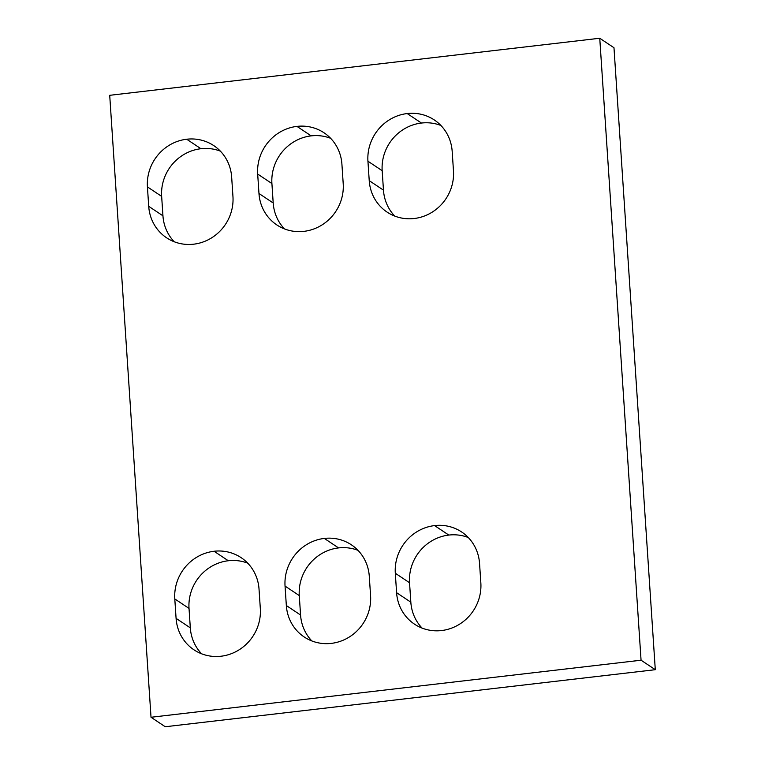 <?xml version="1.0" encoding="UTF-8"?>
<svg xmlns="http://www.w3.org/2000/svg" width="765" height="765" viewBox="0 0 765 765"><rect width="100%" height="100%" fill="white"/><g stroke="black" fill="none" stroke-linecap="round" stroke-linejoin="round"><path stroke-width="1.15" d="M641.06 660.214L599.75 38.25L109.711 95.309L151.021 717.264L641.06 660.214L655.289 669.691L613.979 47.736L599.75 38.25M655.289 669.691L165.25 726.75L151.021 717.264M232.952 196.529A43.691 41.53 123.7 0 1 193.679 244.188A43.691 41.53 123.7 0 1 166.588 237.791A43.691 41.53 123.7 0 1 148.716 206.33L147.425 186.889A43.691 41.53 123.7 0 1 186.698 139.23A43.691 41.53 123.7 0 1 213.779 145.627A43.691 41.53 123.7 0 1 231.661 177.088L232.952 196.529M174.229 241.75A43.691 41.53 123.7 0 1 162.945 215.816L161.654 196.376A43.691 41.53 123.7 0 1 200.927 148.716L200.937 148.716A43.691 41.53 123.7 0 1 220.377 151.154M200.927 148.716L186.698 139.23L200.937 148.716M303.935 231.355L303.925 231.355A43.691 41.53 123.7 0 1 276.853 224.948A43.691 41.53 123.7 0 1 258.972 193.497L257.681 174.057A43.691 41.53 123.7 0 1 296.954 126.388A43.691 41.53 123.7 0 1 324.044 132.794A43.691 41.53 123.7 0 1 341.917 164.245L343.208 183.686A43.691 41.53 123.7 0 1 303.935 231.355M284.484 228.917A43.691 41.53 123.7 0 1 273.201 202.983L271.91 183.543A43.691 41.53 123.7 0 1 311.183 135.874L311.192 135.874A43.691 41.53 123.7 0 1 330.633 138.312M311.183 135.874L296.954 126.388L311.192 135.874M414.2 218.513L414.181 218.513A43.691 41.53 123.7 0 1 387.109 212.115A43.691 41.53 123.7 0 1 369.227 180.655L367.936 161.214A43.691 41.53 123.7 0 1 407.209 113.555A43.691 41.53 123.7 0 1 434.3 119.952A43.691 41.53 123.7 0 1 452.182 151.413L453.473 170.853A43.691 41.53 123.7 0 1 414.2 218.513M394.74 216.074A43.691 41.53 123.7 0 1 383.466 190.141L382.175 170.7A43.691 41.53 123.7 0 1 421.439 123.041L421.458 123.041A43.691 41.53 123.7 0 1 440.898 125.479M421.439 123.041L407.209 113.555L421.458 123.041M434.597 525.584L434.577 525.593A43.691 41.53 -56.3 0 0 395.304 573.253L396.595 592.693A43.691 41.53 -56.3 0 0 414.477 624.144A43.691 41.53 -56.3 0 0 441.548 630.551L441.548 630.551A43.691 41.53 -56.3 0 0 480.841 582.882L479.55 563.442A43.691 41.53 -56.3 0 0 461.668 531.991A43.691 41.53 -56.3 0 0 434.597 525.584L448.806 535.079A43.691 41.53 -56.3 0 0 409.543 582.739L410.834 602.179A43.691 41.53 -56.3 0 0 422.108 628.113M285.049 586.086L286.339 605.536A43.691 41.53 -56.3 0 0 304.221 636.987A43.691 41.53 -56.3 0 0 331.293 643.384L331.293 643.384A43.691 41.53 -56.3 0 0 370.576 595.725L369.285 576.284A43.691 41.53 -56.3 0 0 351.412 544.833A43.691 41.53 -56.3 0 0 324.331 538.426L324.322 538.426A43.691 41.53 -56.3 0 0 285.049 586.086L299.278 595.572L300.569 615.022A43.691 41.53 -56.3 0 0 311.852 640.946M358.001 550.351A43.691 41.53 -56.3 0 0 338.56 547.912L338.551 547.912A43.691 41.53 -56.3 0 0 299.278 595.572M221.047 656.227L221.037 656.227A43.691 41.53 -56.3 0 0 260.32 608.558L259.029 589.117A43.691 41.53 -56.3 0 0 241.147 557.666A43.691 41.53 -56.3 0 0 214.076 551.259L214.066 551.269A43.691 41.53 -56.3 0 0 174.793 598.928L176.084 618.369A43.691 41.53 -56.3 0 0 193.956 649.82A43.691 41.53 -56.3 0 0 221.037 656.227M247.745 563.183A43.691 41.53 -56.3 0 0 228.305 560.745L228.295 560.745A43.691 41.53 -56.3 0 0 189.022 608.414L190.313 627.855A43.691 41.53 -56.3 0 0 201.597 653.788M468.266 537.518A43.691 41.53 -56.3 0 0 448.826 535.07L434.577 525.593M161.654 196.376L147.425 186.889M162.945 215.816L148.716 206.33M271.91 183.543L257.681 174.057M273.201 202.983L258.972 193.497M382.175 170.7L367.936 161.214M383.466 190.141L369.227 180.655M409.543 582.739L395.304 573.253M410.834 602.179L396.595 592.693M300.569 615.022L286.339 605.536M338.56 547.912L324.331 538.426L338.551 547.912M228.305 560.745L214.076 551.259L228.295 560.745M189.022 608.414L174.793 598.928M190.313 627.855L176.084 618.369"/></g></svg>
